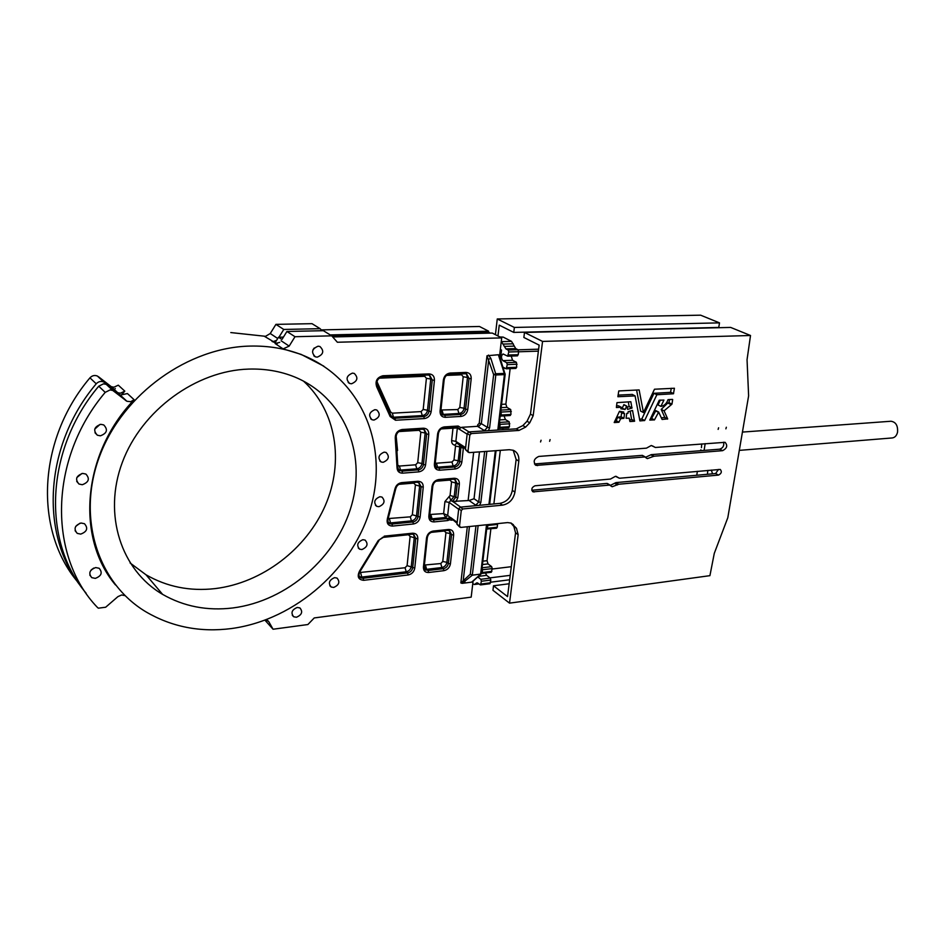 <?xml version="1.0" encoding="UTF-8"?>
<svg xmlns="http://www.w3.org/2000/svg" width="945" height="945" viewBox="0 0 945 945"><rect width="100%" height="100%" fill="white"/><g stroke="black" fill="none" stroke-linecap="round" stroke-linejoin="round"><path stroke-width="1.42" d="M742.439 432.078L890.993 421.246C895.836 422.002 898.022 425.64 897.537 432.196C896.687 435.645 894.927 437.559 892.245 437.948L739.309 450.375M707.392 474.284L707.84 470.374M711.361 470.067L712.518 473.823M541.06 440.24L540.564 441.953L541.06 440.24M550.108 439.602L549.612 441.315L550.108 439.602M726.339 427.246L725.878 428.841L726.339 427.246M718.602 427.79L718.129 429.384L718.602 427.79M614.285 422.557L618.892 422.261L620.664 418.706L623.901 418.269L624.586 413.567L623.287 413.497L623.724 411.996L619.459 411.311L614.203 422.51M626.169 418.269L629.216 418.162L629.925 421.541L634.508 421.246L632.536 410.437L628.106 411.736L628.047 413.213L626.748 413.437L626.086 418.222M625.07 409.445L620.83 408.76L621.243 407.248L616.388 407.531L616.967 402.641L630.823 401.731L631.969 408.098L627.586 409.386L626.783 406.114L625.07 409.445L621.089 407.874M623.983 404.673L622.223 407.968M609.596 485.08L612.183 486.746L618.727 484.242L718.519 475.087C721.519 473.492 722.086 471.614 720.244 469.429L619.601 478.241L615.384 476.339L610.47 479.056L534.988 485.789C531.622 487.419 531.007 489.439 533.122 491.849L609.596 485.08L606.832 483.427L531.846 490.242M642.293 455.36L647.36 458.62L654.046 456.211L722.606 450.67C727.036 448.332 727.863 445.544 725.075 442.319L655.381 447.469L651.282 445.497L646.451 448.154L538.768 456.435C533.771 458.833 532.885 461.821 536.087 465.401L645.128 456.931L642.293 455.36L534.492 463.96M321.926 330.715L320.131 328.683L312.015 323.674L275.928 324.371L270.246 333.526L265.51 336.349L264.281 336.231L273.259 341.558L276.59 340.318L278.515 337.235L283.429 337.117M77.785 582.073C33.985 530.31 37.316 439.85 89.952 377.835C92.114 375.567 94.594 374.964 97.382 376.027L117.688 392.683L120.393 393.214L124.811 391.159L120.653 395.766M98.434 376.689L111.25 386.67L113.92 387.202L118.302 385.182L124.811 391.159M297.226 607.458C291.769 609.82 290.611 612.939 293.741 616.79L296.447 617.25C301.892 614.876 303.05 611.758 299.896 607.918L297.226 607.458M95.693 567.567C89.527 569.929 88.228 573.284 91.795 577.655L95.315 578.375C101.481 576.001 102.769 572.635 99.154 568.276L95.693 567.567M318.111 346.201C311.862 348.847 310.94 352.39 315.37 356.832L317.236 357.151C323.485 354.481 324.383 350.938 319.918 346.496L318.111 346.201M100.784 424.329C94.098 426.833 92.953 430.471 97.382 435.22L100.383 435.822C107.068 433.294 108.191 429.656 103.726 424.919L100.784 424.329M82.664 473.41C76.108 475.843 74.891 479.387 79.026 484.053L82.298 484.726C88.854 482.257 90.047 478.702 85.877 474.059L82.664 473.41M384.142 452.147C378.461 454.663 377.48 457.935 381.178 461.987L383.162 462.306C388.844 459.778 389.812 456.494 386.092 452.466L384.142 452.147M352.45 373.121C346.413 375.72 345.492 379.181 349.674 383.481L351.516 383.788C357.553 381.166 358.474 377.705 354.257 373.417L352.45 373.121M374.917 409.669C369.082 412.233 368.125 415.599 372.058 419.757L373.96 420.076C379.795 417.489 380.74 414.123 376.771 409.976L374.917 409.669M379.878 496.727C374.326 499.184 373.299 502.397 376.795 506.343L378.921 506.697C384.461 504.205 385.477 501.004 381.957 497.058L379.878 496.727M362.845 539.701C357.375 542.135 356.3 545.289 359.632 549.175L361.923 549.541C367.392 547.108 368.444 543.942 365.101 540.079L362.845 539.701M334.554 577.655C329.12 580.041 327.998 583.171 331.211 587.022L333.691 587.436C339.125 585.026 340.235 581.896 336.999 578.057L334.554 577.655M81.069 523.022C74.702 525.408 73.426 528.869 77.266 533.393L80.715 534.102C87.094 531.692 88.346 528.231 84.471 523.719L81.069 523.022M130.067 562.948L146.002 574.784C166.911 586.833 189.91 591.44 215.011 588.617C262.391 582.935 306.511 548.903 325.411 505.244C344.24 461.585 336.349 411.063 303.451 381.059M248.582 369.093C196.406 370.605 141.691 410.059 122.318 462.4C102.698 514.706 121.279 570.39 162.599 594.37C183.862 606.513 207.286 611.037 232.86 607.954C287.457 601.02 337.141 556.971 351.717 504.736C366.495 452.572 343.791 397.101 294.568 376.937C280.382 371.196 265.049 368.585 248.582 369.093M115.467 584.943C75.576 537.729 82.404 453.446 134.131 399.723L130.694 401.684L126.913 401.282L112.809 390.474L110.057 389.931L105.214 392.364C48.845 458.786 47.841 555.979 97.418 607.422L98.339 608.178L105.663 607.233L117.924 596.626L121.645 594.972L125.059 595.645M113.873 391.135L106.265 384.355L103.537 383.812L98.741 386.21C45.313 449.253 41.816 541.001 86.101 593.188M323.816 366.164L301.195 354.422L283.098 348.894L289.17 346.106L294.994 336.715L331.719 335.841L323.379 330.691L286.914 331.482L282.082 339.29M272.03 341.44L277.298 343.543M231.501 628.543C296.281 619.766 354.469 567.307 371.255 505.563C388.277 443.937 361.002 378.224 301.774 354.812C285.78 348.575 268.557 345.669 250.106 346.083C188.705 347.287 123.5 393.297 99.993 455.171C76.214 516.986 97.666 582.982 145.813 611.769C171.73 626.96 200.293 632.559 231.501 628.543M265.746 336.337L230.804 332.569M473.067 581.14L471.189 597.134L314.248 617.935L307.881 624.539L273.058 629.228L268.793 621.68L266.112 619.814M704.096 450.422L705.171 443.63M701.462 447.599L701.627 445.201L701.462 447.599M620.593 411.394L623.239 413.461M618.892 422.261L614.935 420.82M616.069 420.749L617.841 417.206L621.066 416.769L621.656 412.646M634.508 421.246L631.662 419.757L629.559 419.887M631.662 419.757L630.15 411.122M618.042 395.116L632.193 394.419M639.517 419.249L641.785 419.013L653.964 393.309L670.537 392.34L671.281 388.265M643.451 412.54L639.127 389.919L618.762 390.946L617.9 396.723L635.075 395.896L639.919 420.903L644.655 420.501L656.858 394.738L673.454 393.758L674.423 388.253L654.483 389.222L643.451 412.54L640.58 411.075L636.599 390.037M618.455 405.818L616.494 405.877M618.408 405.771L621.208 407.248L618.408 405.771M631.969 408.098L629.11 406.622L627.055 407.236M629.11 406.622L628.33 401.861M618.727 484.242L615.951 482.6L715.625 473.539L718.472 469.429M615.916 476.327L618.739 477.993M607.718 483.698L606.832 483.427M610.47 485.328L615.951 482.6M654.046 456.211L651.199 454.651L719.677 449.182C722.972 448.048 724.283 445.733 723.598 442.213M655.121 447.339L652.499 445.922M645.565 457.297L651.199 454.651M662.043 419.415L658.677 412.067L654.472 419.875L649.794 420.064L659.267 400.219L663.933 400.066L660.921 406.385L658.027 404.933L660.342 400.066M650.526 418.54L651.601 418.387L655.877 410.638M661.346 417.855L664.796 417.406L661.205 409.398L667.808 403.007L668.918 402.865L669.544 399.558M529.743 422.817L527.038 421.246L530.476 414.111L539.146 345.126L523.873 337.471L524.487 332.451L542.56 341.417L533.181 415.67L529.743 422.817L525.585 427.14L518.994 430.436L471.366 433.554L469.819 435.161L467.999 451.237L469.204 452.631L509.296 449.702L513.312 450.281C517.411 452.206 519.242 455.809 518.805 461.113L514.942 492.097C513.395 499.432 509.249 503.779 502.527 505.15L462.802 508.953L461.266 510.56L459.506 526.117L460.699 527.44L507.607 522.585L511.174 523.093L516.478 528.267L518.167 534.657L515.557 532.838L507.548 596.602L493.503 585.782L509.154 583.762M515.557 532.838L513.867 526.448L510.82 522.951M502.527 505.15L499.917 503.366L460.262 507.146L458.727 508.729L456.978 524.262L459.778 527.097M499.917 503.366C506.638 502.019 510.772 497.684 512.32 490.36L516.147 459.447L513.218 450.245M518.994 430.436L516.313 428.841L468.767 431.912L467.22 433.519L465.412 449.548L468.342 452.336M516.313 428.841L522.892 425.557L527.038 421.246M321.205 329.899L479.458 326.486L488.624 331.187L488.506 332.203L490.29 333.112M701.627 445.201L701.84 443.89M538.39 351.138L518.581 351.788M492.168 569.02L511.304 566.693M696.749 475.252L697.386 471.307M700.741 450.694L700.883 449.796M538.626 349.178L518.084 349.827M497.566 523.624L497.247 527.239L496.314 528.101M481.43 573.237L482.434 572.505L482.186 567.768L491.636 566.634L488.022 563.905L487.053 560.68L490.88 528.81M491.636 566.634L492.227 568.583L491.317 572.257L481.867 573.426M472.76 583.75L474.355 584.494L476.941 582.817L480.497 584.92L481.395 581.246L480.804 579.297L490.242 578.104L486.64 575.351L485.458 572.977M490.242 578.104L490.833 580.053L489.935 583.715L480.497 584.92M499.929 336.975L503.177 337.093L511.54 341.369L515.722 348.587L517.966 349.744L518.592 351.682L518.226 354.706L517.234 355.792M503.012 367.144L506.189 368.786L507.288 364.628L506.662 362.691L502.811 360.624L512.568 360.281L511.233 356.064M512.568 360.281L516.442 362.325L516.691 367.274L515.71 368.349M510.146 368.633L505.87 404.129L506.886 407.342L510.702 409.551L510.961 414.442L509.993 415.446M499.728 419.911L505.421 419.568L504.063 415.883M505.421 419.568L509.213 421.824L509.473 426.703L508.505 427.695M502.988 428.132L502.799 429.715M500.318 450.352L493.881 503.945M513.761 332.416L718.767 327.431L719.499 322.871L700.623 315.181L497.259 318.961L514.363 327.442L513.761 332.416L499.243 325.139L497.968 335.983M500.46 359.124L501.535 350.063L500.342 349.437M500.259 350.099L501.535 350.063M115.29 388.478L114.191 389.742M273.058 629.228L264.99 620.227M79.947 523.223L75.73 526.377M81.908 473.504L76.852 477.544M99.993 424.423L94.736 429.16M93.697 568.099L91.145 569.965M107.328 385.005L120.275 395.093L127.421 393.557L134.131 399.723M283.098 348.894L275.125 343.531L279.708 342.397M332.699 336.952L492.286 333.065L501.7 337.897L499.539 356.241M478.123 525.633L472.311 575.198L462.14 583.348L471.661 582.144L480.639 574.17L486.521 524.759M462.14 583.348L460.841 582.947L470.303 574.194L475.961 525.857M478.229 505.433L475.737 505.173L469.086 500.507L475.737 505.173L478.749 502.019L474.036 498.736L469.086 500.507L452.312 501.429L455.738 497.342L457.262 483.698L455.112 479.493L453.588 479.304L454.214 478.264C457.734 478.359 459.447 480.308 459.364 484.112L457.829 497.755L455.939 501.665M477.532 426.325L484.419 430.577L478.3 426.797L477.697 424.837L477.532 426.325L461.68 427.317L458.88 428.935L457.699 427.093M486.179 430.79L484.419 430.577L487.466 427.412L493.644 374.598L486.994 355.757L498.369 354.741L499.456 355.97M331.719 335.841L337.365 342.244L501.7 337.897M472.5 581.647L471.661 582.144M294.994 336.715L286.914 331.482M312.889 350.004L314.201 348.008M430.081 518.344L433.519 519.915L432.066 518.817L445.674 517.482L443.618 513.607L447.682 515.379L445.674 517.482L447.15 518.569L450.647 517.553L449.596 519.774L447.729 520.553L434.098 521.912C430.554 521.9 428.806 519.998 428.841 516.218L432.019 486.451C432.798 482.552 435.007 480.249 438.669 479.564L454.214 478.264M470.303 574.194L472.311 575.198L481.064 574.028L472.157 581.955M448.213 518.12L449.596 519.774L451.332 520.187L451.663 519.337M453.376 427.4L452.986 428.179L441.185 428.924M457.274 427.152L457.345 427.979L452.986 428.179L451.627 440.571C451.521 443.181 452.608 444.717 454.876 445.178L455.525 446.099L453.99 459.931L451.97 462.022L453.151 465.979L454.651 466.995C457.427 466.476 459.116 464.727 459.719 461.739L460.959 445.827M278.515 337.235L281.634 339.302M275.397 342.255L276.59 340.318M331.825 335.959L488.506 332.203M104.789 382.63L103.726 381.969C100.902 380.894 98.41 381.508 96.225 383.812C43.895 445.591 39.536 535.26 81.837 587.625M278.952 337.223L283.772 329.451L320.131 328.683M330.23 334.92L488.624 331.187M275.928 324.371L283.772 329.451M499.432 422.356L500.141 424.364L499.787 427.317L498.736 428.25M500.909 410.035L501.263 415.009L500.2 415.965M502.811 360.624C500.956 357.919 501.039 355.698 503.083 353.962L507.678 356.182L517.47 355.852M501.287 341.381L505.941 348.894L508.174 350.052L508.788 351.989L507.678 356.182M480.804 579.297L477.78 576.946M486.699 529.035L496.645 528.208M488.045 524.605L487.124 529.2M497.259 318.961L495.428 334.684M660.921 406.385C664.288 405.807 666.65 403.562 668.02 399.64L672.415 399.392M662.138 419.462L667.678 418.883L664.087 410.851L671.966 404.153L672.675 399.522M664.087 410.851L661.205 409.398M626.783 406.114L623.936 404.637M518.167 534.657L509.52 603.146L709.919 575.659L714.278 553.38L727.804 517.73L748.617 395.849L747.046 359.691L750.519 335.499L730.65 327.419L524.487 332.451M509.52 603.146L492.959 590.282L493.503 585.782M542.56 341.417L750.519 335.499M514.363 327.442L719.499 322.871M510.217 575.34L489.959 577.879M509.662 579.769L490.573 582.203M497.814 430.034L504.417 374.622L495.818 374.976L489.616 427.801L487.466 427.412L481.348 423.655L488.789 359.194L490.845 358.368L495.7 373.771L504.311 373.417L498.369 354.741M464.928 581.813L463.215 580.584L469.452 526.53M481.418 573.308L481.064 574.028M626.618 406.208L623.771 404.732M618.514 477.757L616.105 476.339M270.246 333.526L277.724 338.499M105.214 392.364L98.741 386.21M268.793 621.68L267.553 620.369M460.841 582.947L467.314 526.755M452.655 520.057L451.332 520.187M468.129 500.543L473.658 452.312M463.428 447.434L461.833 462.14C461.054 466.027 458.857 468.307 455.242 468.968L439.673 470.208C436.094 470.114 434.334 468.129 434.381 464.243L437.63 433.814C438.421 429.833 440.654 427.53 444.351 426.904L458.195 426.041L460.77 427.624M477.697 424.837L479.221 423.265L486.994 355.757M434.44 380.362L431.168 411.607C430.377 415.623 428.109 417.95 424.364 418.564L395.518 420.241L390.143 416.532L376.712 386.848C374.917 381.095 376.984 377.398 382.914 375.756L428.983 373.901C432.68 374.161 434.499 376.311 434.44 380.362L432.267 379.973L429.656 375.248L428.487 375.011M428.782 434.381L425.581 464.928C424.801 468.874 422.569 471.177 418.848 471.862L402.57 473.161C399.062 473.102 397.219 471.248 397.018 467.574L395.258 438.256C395.199 433.424 397.479 430.518 402.097 429.526L423.372 428.203C427.022 428.38 428.829 430.436 428.782 434.381L426.632 433.979L424.234 429.514L422.935 429.231M401.613 482.647L417.879 481.288C421.505 481.383 423.289 483.344 423.242 487.207L420.123 517.069C419.356 520.931 417.135 523.235 413.461 523.979L392.529 526.082C388.135 525.845 386.422 523.365 387.403 518.628L394.88 489.191C395.813 485.446 398.058 483.273 401.613 482.647L400.739 483.604M384.225 536.146L412.504 533.204C416.095 533.216 417.879 535.094 417.832 538.863L414.772 568.075C414.028 571.855 411.831 574.158 408.181 574.962L363.707 580.313C358.226 579.698 356.867 576.568 359.632 570.898L378.213 540.564L383.375 537.032M433.117 531.066L448.521 529.472C452.005 529.483 453.718 531.338 453.647 535.047L450.411 563.87C449.643 567.614 447.493 569.87 443.937 570.662L428.652 572.505C425.132 572.564 423.384 570.745 423.431 567.047L426.526 537.929C427.294 534.102 429.491 531.822 433.117 531.066L432.538 532.047L447.623 530.346M471.201 378.791L467.74 409.575C466.948 413.544 464.727 415.824 461.077 416.426L445.378 417.336C441.764 417.158 439.992 415.079 440.051 411.11L443.37 379.984C444.174 375.909 446.43 373.606 450.163 373.051L465.979 372.413C469.559 372.673 471.295 374.799 471.201 378.791L469.051 378.402L466.523 373.724L465.46 373.511M460.64 507.111L452.797 501.5M468.98 431.9L461.68 427.317M486.852 451.344L480.851 502.421L479.587 505.303M488.943 504.417L495.345 450.718M289.17 346.106L281.149 340.779M125.874 400.645L119.247 394.455M454.899 479.422L455.762 482.659L454.25 496.29L450.824 500.366L452.312 501.429M429.786 514.493L443.618 513.607L444.93 501.594L449.206 496.491L450.824 500.366L449.123 502.409L458.668 509.272M444.93 501.594L449.123 502.409L447.682 515.379L457.085 523.317M457.191 522.361L450.647 517.553M434.098 521.912L433.519 519.915L447.15 518.569L447.729 520.553M430.908 514.836L432.066 518.817L430.258 518.592M449.206 496.491L450.056 495.475L451.568 481.856L459.364 484.112M450.056 495.475L457.829 497.755M451.568 481.856L449.985 480.06L436.07 481.229M429.479 375.2L430.743 379.063L432.267 379.973L429.006 411.205L427.506 410.248C426.904 413.343 425.155 415.127 422.285 415.587L423.773 416.556C426.656 416.083 428.404 414.3 429.006 411.205L431.168 411.607M426.408 378.284L430.743 379.063L427.506 410.248L423.195 409.457L426.408 378.284L424.73 376.299L379.158 378.177M376.937 381.603L390.663 412.044L392.317 413.178L421.104 411.595L422.285 415.587L393.474 417.229L394.939 418.21L423.773 416.556L424.364 418.564M391.36 416.497L394.939 418.21L395.518 420.241M392.317 413.178L393.474 417.229L391.75 416.969L393.108 417.914L390.982 415.717L390.143 416.532M421.104 411.595L423.195 409.457M466.263 373.653L467.491 377.504L469.051 378.402L465.601 409.185L464.066 408.24C463.452 411.288 461.751 413.048 458.951 413.508L460.487 414.453C463.286 413.993 464.987 412.233 465.601 409.185L467.74 409.575M463.204 376.736L467.491 377.504L464.066 408.24L459.802 407.46L463.204 376.736L461.585 374.787L446.512 375.401M440.937 410.012L457.758 409.563L458.951 413.508L443.264 414.394L444.788 415.351L460.487 414.453L461.077 416.426M441.551 413.91L444.788 415.351L445.378 417.336M442.083 410.425L443.264 414.394L441.811 414.217M457.758 409.563L459.802 407.46M459.435 444.835L459.754 446.89L463.393 448.284M455.525 446.099L459.754 446.89L458.207 460.735L461.833 462.14M453.99 459.931L458.207 460.735C457.604 463.711 455.915 465.46 453.151 465.979L437.606 467.184L439.094 468.212L454.651 466.995L455.242 468.968M436.023 467.078L439.094 468.212L439.673 470.208M435.302 462.837L436.436 463.215L437.606 467.184L435.952 466.972M465.625 447.694L455.868 441.374L457.345 427.979L467.149 434.168M451.627 440.571L455.868 441.374L456.778 443.122L465.495 448.78M436.436 463.215L451.97 462.022M424.081 429.455L425.144 432.999L426.632 433.979L423.443 464.515L421.966 463.487C421.375 466.523 419.651 468.295 416.804 468.814L418.269 469.854C421.127 469.334 422.852 467.551 423.443 464.515L425.581 464.928M420.844 432.196L425.144 432.999L421.966 463.487L417.714 462.672L420.844 432.196L419.178 430.306L398.861 431.57M397.916 465.294L399.392 466.05L415.646 464.798L416.804 468.814L400.538 470.078L401.991 471.13L418.269 469.854L418.848 471.862M398.388 469.405L401.991 471.13L402.57 473.161M399.392 466.05L400.538 470.078L398.684 469.819L400.03 470.823C399.026 470.941 398.306 469.736 397.869 467.208L397.018 467.574M415.646 464.798L417.714 462.672M396.12 435.81L397.561 450.541M418.777 482.505L419.663 485.73L416.556 515.557C415.977 518.521 414.264 520.293 411.441 520.86L412.882 521.971C415.717 521.392 417.418 519.62 418.009 516.655L421.127 486.793L418.918 482.552L417.501 482.233M387.403 518.628L410.307 516.844L411.441 520.86L390.545 522.928L391.962 524.05L412.882 521.971L413.461 523.979M388.265 522.242L389.836 523.707L391.962 524.05L392.529 526.082M389.423 518.864L390.545 522.928L388.513 522.62L389.836 523.707C388.194 523.14 387.627 521.439 388.159 518.628L395.731 488.813M410.307 516.844L412.351 514.718L415.422 484.915L423.242 487.207M412.351 514.718L420.123 517.069M415.422 484.915L413.768 483.096L398.979 484.336M413.579 534.374L414.3 537.303L411.264 566.48C410.685 569.386 409.008 571.146 406.196 571.772L407.614 572.942C410.425 572.327 412.114 570.556 412.693 567.65L415.741 538.437L413.709 534.421L411.63 534.09M359.431 572.564L405.074 567.744L406.196 571.772L361.781 577.052L363.152 578.257L407.614 572.942L408.181 574.962M359.254 576.296L360.801 577.867L363.152 578.257L363.707 580.313M360.683 572.953L361.781 577.052L359.466 576.686L360.801 577.867C358.604 576.592 358.403 574.371 360.199 571.241L360.21 571.217M405.074 567.744L407.106 565.63L410.106 536.465L417.832 538.863M407.106 565.63L414.772 568.075M410.106 536.465L408.464 534.74L382.394 537.457M449.383 530.57L450.092 533.535L451.568 534.634L449.572 530.641L447.93 530.452L448.521 529.472M424.388 565.039L440.772 563.551L442.756 561.472L445.945 532.708L450.092 533.535L446.879 562.31L448.343 563.456L451.568 534.634L453.647 535.047M442.756 561.472L446.879 562.31C446.3 565.181 444.634 566.917 441.917 567.52L443.37 568.677C446.099 568.075 447.753 566.327 448.343 563.456L450.411 563.87M440.772 563.551L441.917 567.52L426.632 569.339L428.073 570.496L443.37 568.677L443.937 570.662M424.565 568.89L428.073 570.496L428.652 572.505M425.51 565.346L426.632 569.339L424.695 569.091M445.945 532.708L444.363 530.995L431.31 532.354M479.221 423.265L481.348 423.655L478.3 426.797M489.616 427.801L488.411 430.648M480.851 502.421L478.749 502.019L484.655 451.497M479.469 451.887L474.036 498.736M488.482 355.072L490.845 358.368M382.914 375.756L382.04 376.878M377.268 385.395L376.712 386.848M390.899 415.434L377.457 385.69C376.063 381.189 377.657 378.272 382.264 376.937L428.061 375M428.983 373.901L428.298 375.07L429.656 375.248M402.097 429.526L401.212 430.554M396.073 437.381L395.258 438.256M397.869 466.995L396.109 437.641C396.109 433.731 397.892 431.392 401.46 430.636L422.462 429.231M423.372 428.203L422.722 429.313L424.234 429.514M394.88 489.191L395.707 488.99C396.51 485.907 398.282 484.147 401.023 483.698L416.993 482.245M417.879 481.288L417.265 482.34L418.918 482.552M359.632 570.898L360.199 571.241L378.933 540.635M378.213 540.564L383.682 537.138L411.937 534.197L412.504 533.204M423.431 567.047L424.234 566.516M426.526 537.929L427.329 537.421M453.293 479.209L438.055 480.603L438.669 479.564M437.771 480.509L438.055 480.603C435.243 481.099 433.495 482.966 432.81 486.179L432.019 486.451M432.822 485.99L429.632 515.923L428.841 516.218M429.656 515.722L431.546 519.608L430.306 518.687M434.381 464.243L435.196 463.806M437.63 433.814L438.445 433.401M444.351 426.904L443.429 427.92M458.195 426.041L457.274 427.057M450.163 373.051L449.218 374.149M444.185 379.63L443.37 379.984M440.866 410.721L440.051 411.11M465.979 372.413L465.023 373.499M390.663 412.044L389.919 412.481M424.955 375.2L424.73 376.299M419.32 429.526L419.178 430.306M456.648 443.051L454.876 445.178M461.833 373.7L461.585 374.787M89.952 377.835L96.225 383.812M110.222 386.044L116.66 392.045M499.787 427.317L509.473 426.703M500.141 424.364L509.827 423.762M499.539 422.415L509.213 421.824M501.263 415.009L510.961 414.442M501.618 412.044L511.316 411.488M501.004 410.095L510.702 409.551M501.193 407.649L506.886 407.342M501.582 404.354L505.87 404.129M503.39 368.314L505.067 368.255M506.922 367.652L516.691 367.274M507.288 364.628L517.057 364.262M506.662 362.691L516.442 362.325M508.434 355.036L518.226 354.706M508.788 351.989L518.592 351.682M508.174 350.052L517.966 349.744M505.941 348.894L515.722 348.587M504.228 346.425L513.997 346.13M503.484 344.086L513.253 343.803M501.783 341.641L511.54 341.369M500.283 337.164L503.177 337.093M475.099 584.128L478.702 583.679M476.185 583.171L477.745 582.97M481.064 584.01L490.49 582.805M481.395 581.246L490.833 580.053M478.442 576.367L486.64 575.351M482.434 572.505L491.884 571.335M482.765 569.729L492.227 568.583M482.458 564.567L488.022 563.905M482.871 561.176L487.053 560.68M487.726 528.243L497.247 527.239M488.069 525.42L497.59 524.428M671.966 404.153L669.048 402.712M671.824 404.295L668.918 402.865M670.844 404.354L667.938 402.924M670.714 404.448L667.808 403.007M667.678 418.883L664.796 417.406M667.548 419.107L664.666 417.643M658.677 412.067L655.795 410.603M658.275 412.091L655.381 410.626M658.145 412.185L655.263 410.721M654.472 419.875L651.601 418.387M654.353 419.97L651.471 418.481M722.606 450.67L719.677 449.182M653.739 456.388L650.892 454.828M537.587 465.613L534.905 463.948M718.519 475.087L715.625 473.539M617.463 484.939L614.687 483.297M534.197 492.002L531.929 490.526M632.087 407.897L629.228 406.421M624.917 409.551L622.07 408.063M673.596 393.604L670.678 392.187M673.454 393.758L670.537 392.34M656.988 394.632L654.094 393.214M656.858 394.738L653.964 393.309M644.655 420.501L641.785 419.013M644.525 420.608L641.667 419.107M634.969 395.813L632.111 394.372M533.181 415.67L530.476 414.111M525.585 427.14L522.892 425.557M471.366 433.554L468.767 431.912M469.819 435.161L467.22 433.519M467.999 451.237L465.412 449.548M518.805 461.113L516.147 459.447M514.942 492.097L512.32 490.36M462.802 508.953L460.262 507.146M461.266 510.56L458.727 508.729M459.506 526.117L456.978 524.262M513.395 524.723L510.867 522.975M516.478 528.267L513.867 526.448M634.662 421.045L631.803 419.545M623.901 418.269L621.066 416.769M623.759 418.422L620.924 416.922M620.794 418.611L617.971 417.111M620.664 418.706L617.841 417.206M619.022 422.167L616.199 420.655M623.239 413.308L620.393 411.819M505.126 373.818L504.311 373.417L504.417 374.622L505.173 374.291M495.818 374.976L495.7 373.771L493.644 374.598L495.818 374.976M292.312 615.349L293.741 616.79M89.81 575.08L91.795 577.655M313.811 355.816L315.37 356.832M94.984 432.739L97.382 435.22M76.71 481.371L79.026 484.053M379.843 461.018L381.178 461.987M348.232 382.536L349.674 383.481M370.688 418.824L372.058 419.757M375.472 505.303L376.795 506.343M358.297 548.029L359.632 549.175M329.829 585.746L331.211 587.022M75.104 530.688L77.266 533.393M162.599 594.37L146.002 574.784M126.913 401.282L120.275 395.093M112.809 390.474L106.265 384.355M441.894 414.323L443.11 415.091L440.842 410.886L444.162 379.784C444.894 376.429 446.654 374.574 449.454 374.208L466.523 373.724M424.754 569.185L425.959 570.178L424.21 566.728L427.317 537.622C427.99 534.468 429.727 532.614 432.538 532.047M437.263 467.929C436.306 468.283 435.61 466.96 435.172 463.995L438.421 433.578C439.13 430.294 440.89 428.439 443.689 428.002L457.935 427.164M97.382 376.027L103.726 381.969M111.25 386.67L117.688 392.683M499.102 428.38L508.776 427.766M500.566 416.095L510.265 415.516M506.189 368.786L515.946 368.408M474.355 584.494L478.997 583.904M658.712 412.067L655.83 410.603M647.36 458.62L646.321 458.053M645.258 456.955L642.423 455.384M536.087 465.401L535.189 464.845M655.18 447.41L652.404 445.91M612.183 486.746L611.273 486.202M610.175 485.151L607.411 483.509M533.122 491.849L532.496 491.447M635.016 395.825L632.146 394.372M623.263 413.485L620.44 412.008M499.255 355.344L505.15 374.433L498.523 429.987M487.218 524.688L481.371 573.674M496.054 450.67L489.652 504.346"/></g></svg>
